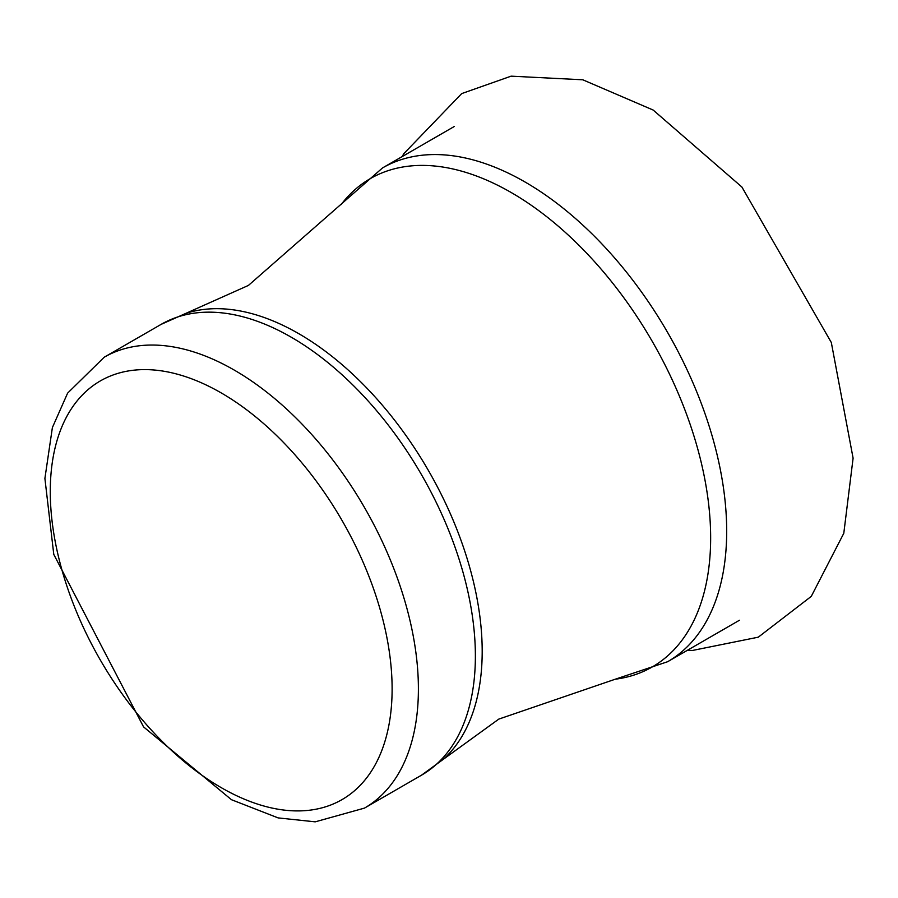 <?xml version="1.0" encoding="UTF-8"?>
<svg xmlns="http://www.w3.org/2000/svg" width="898" height="898" viewBox="0 0 898 898"><rect width="100%" height="100%" fill="white"/><g stroke="black" fill="none" stroke-linecap="round" stroke-linejoin="round"><path stroke-width="1.35" d="M234.344 370.133A260.308 150.292 60 0 1 404.392 599.516A260.308 150.292 60 0 1 364.498 808.099L421.465 775.21A260.308 150.292 60 0 0 461.37 566.627A260.308 150.292 60 0 0 291.311 337.244A260.308 150.292 60 0 0 161.169 324.346L104.19 357.236A260.308 150.292 60 0 1 234.344 370.133M221.2 392.909A241.708 139.549 60 0 1 369.213 774.402A241.708 139.549 60 0 1 73.176 603.478A241.708 139.549 60 0 1 221.2 392.909M341.173 204.531A281.938 162.774 60 0 1 511.288 192.576A281.938 162.774 60 0 1 703.201 471.237A281.938 162.774 60 0 1 615.231 679.225L667.641 661.714A285.093 164.603 60 0 0 711.339 433.263A285.093 164.603 60 0 0 525.094 182.036A285.093 164.603 60 0 0 382.548 167.915L248.432 285.418L185.852 313.38A259.399 149.764 60 0 1 298.765 333.674A259.399 149.764 60 0 1 463.626 547.802A259.399 149.764 60 0 1 443.309 759.315L421.465 775.21M402.248 156.533L403.73 153.76L461.695 93.594L511.108 76.162L582.78 79.787L653.172 110.05L741.905 187.031L831.312 342.486L853.1 458.16L843.794 533.289L811.264 596.384L758.294 637.176L692.392 650.478L687.34 650.332M364.498 808.099L315.209 821.838L278.111 817.898L231.437 799.691L143.557 726.886L53.779 554.403L44.9 478.432L52.387 427.56L67.608 393.144L104.19 357.236M185.852 313.38L161.169 324.346M615.231 679.225L498.817 719.096L443.309 759.315M667.641 661.714L739.447 620.249M382.548 167.915L454.354 126.45"/></g></svg>
